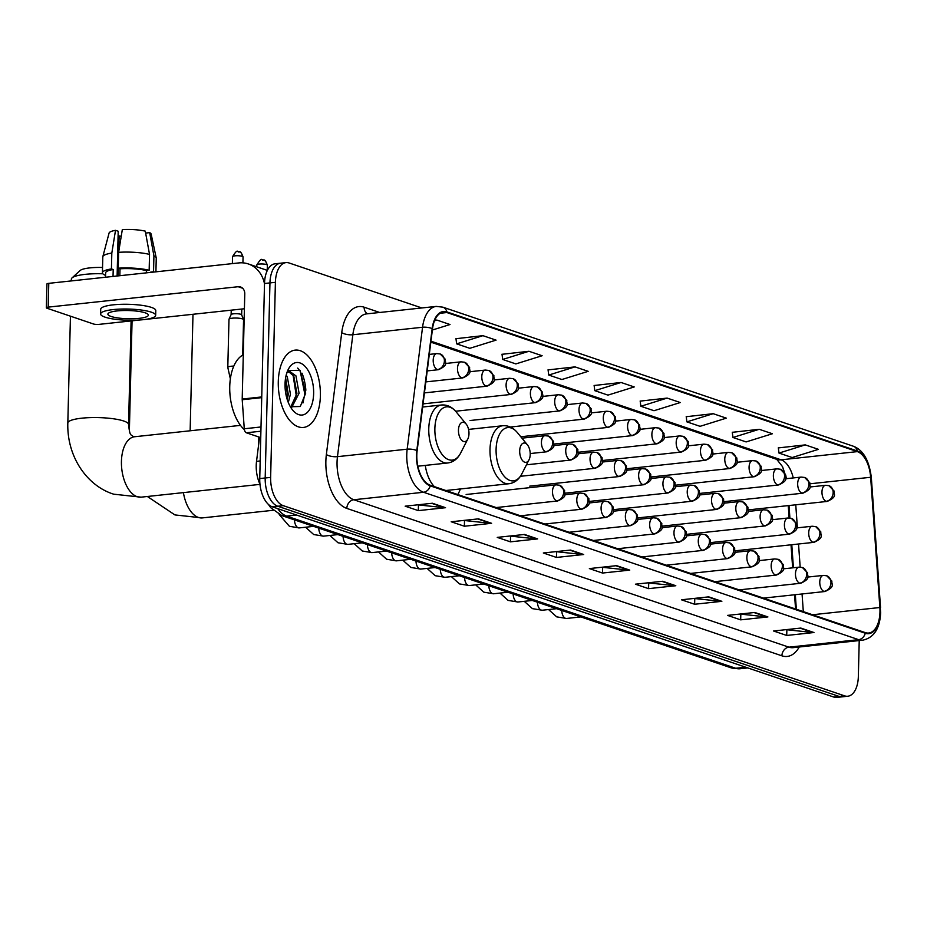 <?xml version="1.0" encoding="UTF-8"?>
<svg xmlns="http://www.w3.org/2000/svg" width="927" height="927" viewBox="0 0 927 927"><rect width="100%" height="100%" fill="white"/><g stroke="black" fill="none" stroke-linecap="round" stroke-linejoin="round"><path stroke-width="1.39" d="M786.281 478.68A32.399 17.312 83.9 0 0 785.772 475.25M795.563 608.993L794.555 594.775M792.655 567.845L791.021 544.809M789.12 517.961L788.251 505.609M417.95 466.188A42.932 22.943 83.9 0 0 418.112 467.301M457.811 494.555A42.932 22.943 83.9 0 0 460.383 488.958M259.966 484.172A24.299 12.99 -96.1 0 1 256.524 461.345L259.572 437.254M305.852 390.255A32.399 17.312 83.9 0 0 302.017 373.187A32.399 17.312 83.9 0 1 305.852 390.255M421.831 307.949L289.143 262.99A24.299 12.99 83.9 0 0 285.968 262.619L275.076 263.789A24.299 12.99 83.9 0 0 264.508 283.5L259.745 478.575A24.299 12.99 83.9 0 0 272.318 506.814L833.709 697.023A24.299 12.99 83.9 0 0 836.884 697.405L842.33 696.814A24.299 12.99 83.9 0 1 839.155 696.444A24.299 12.99 83.9 0 0 842.33 696.814L847.776 696.235A24.299 12.99 83.9 0 0 858.344 676.525L859.225 640.557M285.968 262.619A24.299 12.99 83.9 0 0 275.4 282.329L270.638 477.405A24.299 12.99 83.9 0 0 283.21 505.644L277.764 506.235L839.155 696.444L277.764 506.235A24.299 12.99 83.9 0 1 265.192 477.984A24.299 12.99 83.9 0 0 277.764 506.235L272.318 506.814M275.4 282.329L269.954 282.909L265.192 477.984L269.954 282.909A24.299 12.99 83.9 0 1 280.522 263.21A24.299 12.99 83.9 0 0 269.954 282.909L264.508 283.5M320.383 395.91A38.888 20.776 83.9 0 0 295.18 350.116A38.888 20.776 83.9 0 0 278.285 381.646A38.888 20.776 83.9 0 0 303.488 427.44A38.888 20.776 83.9 0 0 320.383 395.91A38.888 20.776 83.9 0 0 295.18 350.116A38.888 20.776 83.9 0 0 278.285 381.646A38.888 20.776 83.9 0 0 303.488 427.44A38.888 20.776 83.9 0 0 320.383 395.91M879.966 612.005A25.921 13.847 -96.1 0 1 868.703 633.025A25.921 13.847 -96.1 0 1 865.308 632.62L430.232 485.215A25.921 13.847 -96.1 0 1 417.138 450.742L432.515 328.83A25.921 13.847 -96.1 0 1 443.465 312.144A25.921 13.847 -96.1 0 1 446.849 312.538L857.336 451.623A25.921 13.847 -96.1 0 1 870.65 477.278L879.862 607.521A25.921 13.847 -96.1 0 1 879.966 612.005M880.314 612.121A26.57 14.195 83.9 0 0 880.21 607.533L870.998 477.278A26.57 14.195 83.9 0 0 857.348 450.985L446.872 311.912A26.57 14.195 83.9 0 0 432.179 328.598L416.802 450.522A26.57 14.195 83.9 0 0 430.221 485.841L865.297 633.257A26.57 14.195 83.9 0 0 880.314 612.121M432.388 503.245L405.157 506.177L418.32 510.626L445.551 507.706L432.388 503.245M417.648 504.833L444.601 507.706A6.477 5.319 -71.3 0 0 445.551 507.706M418.448 505.099L418.32 510.626M478.436 518.853L451.206 521.774L464.369 526.235L491.6 523.303L478.436 518.853M463.697 520.429L490.661 523.315A6.477 5.319 -71.3 0 0 491.6 523.303M464.497 520.707L464.369 526.235M524.497 534.45L497.254 537.382L510.418 541.832L537.648 538.911L524.497 534.45M509.746 536.038L536.71 538.911A6.477 5.319 -71.3 0 0 537.648 538.911M510.557 536.304L510.418 541.832M570.545 550.059L543.315 552.979L556.467 557.44L583.697 554.508L570.545 550.059M555.806 551.635L582.759 554.52A6.477 5.319 -71.3 0 0 583.697 554.508M556.606 551.913L556.467 557.44M800.801 628.066L773.57 630.997L786.722 635.458L813.964 632.527L800.801 628.066M786.061 629.653L813.014 632.538A6.477 5.319 -71.3 0 0 813.964 632.527M786.861 629.931L786.722 635.458M754.752 612.469L727.521 615.389L740.673 619.85L767.904 616.93L754.752 612.469M740.001 614.056L766.965 616.93A6.477 5.319 -71.3 0 0 767.904 616.93M740.812 614.323L740.673 619.85M708.703 596.861L681.461 599.792L694.624 604.253L721.855 601.322L708.703 596.861M693.952 598.448L720.916 601.333A6.477 5.319 -71.3 0 0 721.855 601.322M694.763 598.726L694.624 604.253M662.643 581.264L635.412 584.184L648.576 588.645L675.806 585.725L662.643 581.264M647.903 582.851L674.856 585.725A6.477 5.319 -71.3 0 0 675.806 585.725M648.703 583.118L648.576 588.645M616.594 565.655L589.363 568.587L602.515 573.048L629.757 570.117L616.594 565.655M601.855 567.243L628.807 570.117A6.477 5.319 -71.3 0 0 629.757 570.117M602.654 567.509L602.515 573.048M283.21 505.644L844.601 695.853A24.299 12.99 83.9 0 0 847.776 696.235M528.969 351.275L502.689 359.456L515.852 363.917L542.133 355.736L528.969 351.275L502.028 354.299M482.921 335.667L456.64 343.847L469.792 348.309L496.072 340.128L482.921 335.667L455.968 338.691M432.364 330.024L450.024 324.531L436.872 320.07L434.717 320.302M667.127 398.089L640.847 406.269L653.998 410.719L680.279 402.538L667.127 398.089L640.175 401.113M713.176 413.685L686.895 421.866L700.047 426.327L726.328 418.147L713.176 413.685L686.235 416.71M759.225 429.294L732.944 437.474L746.108 441.924L772.388 433.743L759.225 429.294L732.284 432.318M805.273 444.89L778.993 453.071L792.156 457.532L818.437 449.352L805.273 444.89L778.332 447.915M575.018 366.883L548.738 375.053L561.901 379.514L588.182 371.333L575.018 366.883L548.077 369.896M621.067 382.48L594.798 390.661L607.95 395.122L634.23 386.941L621.067 382.48L594.126 385.505M594.798 390.661L594.114 385.377M640.847 406.269L640.163 400.985M686.895 421.866L686.212 416.582M732.944 437.474L732.26 432.191M778.993 453.071L778.321 447.787M548.738 375.053L548.054 369.78M502.689 359.456L502.005 354.172M456.64 343.847L455.957 338.564M436.872 320.07L434.508 320.8M519.688 450.904A9.722 5.191 83.9 0 0 523.06 461.148A9.722 5.191 83.9 0 0 529.016 459.827A9.722 5.191 83.9 0 0 530.209 454.462A9.722 5.191 83.9 0 0 527.405 444.844A9.722 5.191 83.9 0 0 519.688 450.904M425.284 465.4A29.166 15.585 83.9 0 0 434.323 486.594M102.862 273.778A30.382 6.165 -178.6 0 0 72.028 277.915L80.139 270.522A22.283 4.519 1.4 0 1 102.538 267.474M72.028 277.915A30.382 6.165 -178.6 0 0 71.344 279.178L71.298 280.927M458.459 430.151A9.722 5.191 83.9 0 0 461.843 440.406A9.722 5.191 83.9 0 0 467.787 439.074A9.722 5.191 83.9 0 0 468.981 433.72A9.722 5.191 83.9 0 0 466.188 424.102A9.722 5.191 83.9 0 0 458.459 430.151M258.911 437.034A44.554 23.812 83.9 0 0 258.506 443.222A44.554 23.812 83.9 0 0 258.482 445.852M233.801 366.095A7.289 1.483 1.4 0 0 231.147 366.246A7.289 1.483 1.4 0 0 227.799 367.416L228.981 319.351A7.289 1.483 1.4 0 1 229.004 319.224A7.289 1.483 1.4 0 1 232.318 318.193A7.289 1.483 1.4 0 1 243.534 319.583A7.289 1.483 1.4 0 1 243.558 319.711L242.689 355.145M231.124 314.647A5.261 1.066 1.4 0 1 231.136 314.554A5.261 1.066 1.4 0 1 233.534 313.813A5.261 1.066 1.4 0 1 240.811 314.299A5.261 1.066 1.4 0 1 241.634 314.809A5.261 1.066 1.4 0 1 241.646 314.902M260.904 431.217L246.35 432.782L260.742 437.648M264.508 283.789A32.399 26.593 -71.3 0 0 248.355 263.963A32.399 26.593 -71.3 0 0 238.737 262.932L48.783 283.338L48.204 307.127L238.158 286.721A8.1 6.651 108.7 0 1 240.556 286.976A8.1 6.651 108.7 0 1 244.774 293.917L242.202 399.039L261.738 396.941M48.204 307.127A4.056 0.823 -178.6 0 0 46.35 307.776L46.929 283.986A4.056 0.823 1.4 0 1 48.783 283.338M46.35 307.776A4.056 0.823 -178.6 0 0 46.999 308.239L93.488 323.987A4.056 0.823 -178.6 0 0 99.085 324.369L140.162 319.954M145.713 319.363L244.404 308.749M246.35 432.782A4.056 2.167 -96.1 0 1 244.276 428.772L242.214 399.734A4.056 2.167 -96.1 0 1 242.202 399.039M111.113 316.466A20.255 4.114 -178.6 0 0 133.801 318.726A20.255 4.114 -178.6 0 0 148.378 315.134A20.255 4.114 -178.6 0 0 145.145 312.816A20.255 4.114 -178.6 0 0 122.468 310.557A20.255 4.114 -178.6 0 0 107.88 314.149A20.255 4.114 -178.6 0 0 111.113 316.466M118.135 275.887L118.332 268.227M118.726 251.669L119.119 235.921A16.199 3.291 -178.6 0 0 121.228 236.304M149.537 254.415A26.732 5.423 -178.6 0 0 118.621 252.329L122.318 229.595A21.066 4.276 -178.6 0 1 145.284 231.147L149.537 254.415L149.154 270.278L146.396 270.568L146.339 272.862M146.396 270.568A23.488 4.774 -178.6 0 0 120.012 268.795L118.239 268.193L118.621 252.329M119.85 275.701L120.012 268.795M117.115 276.003L118.204 231.24L115.516 230.336L111.819 253.059L111.425 268.923L113.21 269.525L113.036 276.443M113.21 269.525A23.488 4.774 -178.6 0 0 105.655 272.828L105.539 277.243M155.666 315.319L155.782 310.557A27.543 5.597 -178.6 0 0 151.391 307.393A27.543 5.597 -178.6 0 0 120.545 304.334A27.543 5.597 -178.6 0 0 100.707 309.212L100.591 313.963A27.543 5.597 -178.6 0 0 104.983 317.127A27.543 5.597 -178.6 0 0 135.84 320.197A27.543 5.597 -178.6 0 0 155.666 315.319A27.543 5.597 -178.6 0 0 151.275 312.156A27.543 5.597 -178.6 0 0 120.429 309.085A27.543 5.597 -178.6 0 0 100.591 313.963M151.275 272.329A23.488 4.774 -178.6 0 0 150.777 272.063L153.534 271.762L153.928 255.898L149.676 232.631L145.632 233.071M149.154 270.278A26.732 5.423 -178.6 0 0 118.239 268.193M111.425 268.923A26.732 5.423 -178.6 0 0 102.41 272.758A26.732 5.423 -178.6 0 0 104.739 275.052L105.597 274.96M155.921 271.831L156.246 258.204A26.732 5.423 -178.6 0 0 156.223 257.938A26.732 5.423 -178.6 0 0 153.928 255.898M111.819 253.059A26.732 5.423 -178.6 0 0 102.839 256.628A26.732 5.423 -178.6 0 0 102.804 256.895L102.41 272.758M156.223 257.938L151.147 234.067A21.066 4.276 -178.6 0 0 149.676 232.631M115.516 230.336A21.066 4.276 -178.6 0 0 109.085 233.036L102.839 256.628M119.119 235.921L118.088 236.026M243.28 354.832A40.51 21.645 83.9 0 0 229.745 386.466A40.51 21.645 83.9 0 0 244.392 429.688M286.176 375.145L287.3 376.802L290.441 394.16L288.297 402.492M285.609 377.868L288.274 394.392L287.277 399.688M286.791 372.99L289.722 371.403L295.956 375.875L299.085 393.233L291.646 407.59M288.656 371.669L293.789 376.107L296.93 393.465L290.765 407.034M313.639 393.627A26.408 14.114 83.9 0 0 304.462 365.794A26.408 14.114 83.9 0 0 288.274 369.386A26.408 14.114 83.9 0 0 285.041 383.94A26.408 14.114 83.9 0 0 292.654 410.082A26.408 14.114 83.9 0 0 313.639 393.627M290.348 406.733L300.278 406.501L305.701 393.094L300.093 370.348L287.88 370.406M297.694 368.077L300.278 371.379L304.798 393.963L302.944 402.99M293.036 374.96L296.153 394.89L295.25 400.684M285.481 378.633L287.509 395.817L287.103 399.155M260.174 460.951L256.524 461.345M277.787 508.668A32.399 17.312 83.9 0 0 286.594 516.096L735.702 668.263A32.399 17.312 83.9 0 0 739.943 668.761L730.893 667.753L281.785 515.586A16.199 13.291 108.7 0 0 286.594 516.096L296.559 515.03M745.667 667.197L735.702 668.263A16.199 13.291 108.7 0 1 730.893 667.753M833.709 697.023L844.601 695.853M259.745 478.575L270.638 477.405M799.248 647A40.51 21.645 -96.1 0 1 781.901 655.818L346.825 508.413A8.1 6.651 108.7 0 1 353.824 499.746L788.9 647.162A32.399 17.312 83.9 0 0 793.141 647.66L862.852 640.163A32.399 17.312 -96.1 0 1 858.622 639.665A8.1 6.651 -71.3 0 0 865.297 633.257M346.825 508.413A40.51 21.645 -96.1 0 1 325.864 461.333A40.51 21.645 -96.1 0 1 326.362 454.554L341.739 332.642A40.51 21.645 -96.1 0 1 364.137 307.196L379.722 312.48M337.057 462.086A32.399 17.312 83.9 0 0 353.824 499.746L423.546 492.26A32.399 17.312 -96.1 0 1 407.173 449.178L422.55 327.254A32.399 17.312 -96.1 0 1 436.235 306.408L366.513 313.894A32.399 17.312 83.9 0 0 352.839 334.751L337.463 456.663A32.399 17.312 83.9 0 0 337.057 462.086M862.852 640.163C873.964 637.706 879.897 628.518 880.65 612.608L880.21 607.533M880.534 607.637L871.322 477.393C869.132 460.302 863.141 449.919 853.361 446.235A8.1 6.651 108.7 0 1 857.348 450.985M446.872 311.912A8.1 6.651 -71.3 0 0 442.874 307.161L436.235 306.408M432.179 328.598A8.1 2.769 -172.8 0 0 422.55 327.254L352.839 334.751A8.1 2.769 7.2 0 1 341.739 332.642M416.802 450.522A8.1 2.769 -172.8 0 0 407.173 449.178L337.463 456.663A8.1 2.769 7.2 0 1 326.362 454.554M430.221 485.841A8.1 6.651 108.7 0 1 423.546 492.26L858.622 639.665L788.9 647.162A8.1 6.651 108.7 0 0 781.901 655.818M367.532 313.789A8.1 6.651 108.7 0 1 364.137 307.196M446.849 312.538L440.232 313.256M879.862 607.521L812.573 614.752M870.65 477.278L810.036 483.79M803.315 611.623L802.064 593.975M800.175 567.127L798.529 544.01M797.394 527.834L795.76 504.798M793.257 477.938A25.921 13.847 83.9 0 0 781.079 459.815L430.962 341.182M857.336 451.623L781.079 459.815A14.577 11.97 108.7 0 1 776.756 459.352L430.835 342.156M615.864 565.737L628.807 570.117M661.924 581.345L674.856 585.725M707.973 596.942L720.916 601.333M754.022 612.55L766.965 616.93M800.071 628.147L813.014 632.538M569.815 550.14L582.759 554.52M523.767 534.531L536.71 538.911M477.718 518.923L490.661 523.315M431.658 503.326L444.601 507.706M273.141 510.29L202.353 517.903A30.382 16.234 -96.1 0 1 198.378 517.428A30.382 16.234 -96.1 0 1 183.407 492.619M468.564 429.41L502.677 425.748C508.274 425.296 513.176 427.59 517.382 432.619A26.79 14.311 83.9 0 0 496.096 449.317A26.79 14.311 83.9 0 0 505.412 477.544A26.79 14.311 83.9 0 0 521.82 473.894L529.016 459.827M502.677 425.748A29.166 15.585 83.9 0 0 490.001 449.398A29.166 15.585 83.9 0 0 508.9 483.743C514.473 482.99 518.784 479.711 521.82 473.894M259.989 484.381L141.124 497.162A30.382 16.234 -96.1 0 1 137.15 496.687A30.382 16.234 -96.1 0 1 121.437 461.379A30.382 16.234 -96.1 0 1 134.635 436.744L133.198 436.64C131.055 433.732 130 437.787 128.563 424.508L131.101 320.927M141.124 497.162L113.697 494.184C87.196 486.003 66.79 456.849 67.822 423.025A30.382 6.165 1.4 0 1 89.699 417.637A30.382 6.165 1.4 0 1 123.731 421.02A30.382 6.165 1.4 0 1 128.563 424.508M422.654 407.023L441.449 405.006C447.046 404.554 451.959 406.849 456.154 411.878A26.79 14.311 83.9 0 0 434.867 428.564A26.79 14.311 83.9 0 0 444.184 456.802A26.79 14.311 83.9 0 0 460.592 453.152L467.787 439.074M441.449 405.006A29.166 15.585 83.9 0 0 428.772 428.645A29.166 15.585 83.9 0 0 447.683 462.99C453.245 462.237 457.556 458.958 460.592 453.152M823.952 591.38A8.1 4.334 83.9 0 0 825.018 591.507C835.841 586.524 831.195 584.369 831.901 581.102L826.745 575.783A8.1 6.651 108.7 0 1 830.963 582.724A8.1 6.651 -71.3 0 1 823.952 591.38A8.1 4.334 83.9 0 1 819.769 581.959A8.1 4.334 83.9 0 1 823.28 575.4L826.745 575.783M561.762 610.441A7.289 3.893 83.9 0 0 565.285 618.263A7.289 3.893 83.9 0 0 566.49 618.471L556.698 616.861L548.564 609.549M799.653 583.153A8.1 4.334 83.9 0 0 800.719 583.268C811.542 578.286 806.896 576.142 807.602 572.874L802.446 567.544A8.1 6.651 108.7 0 1 806.664 574.485A8.1 6.651 -71.3 0 1 799.653 583.153A8.1 4.334 83.9 0 1 795.47 573.732A8.1 4.334 83.9 0 1 798.981 567.162L802.446 567.544M537.463 602.214A7.289 3.893 83.9 0 0 540.986 610.024A7.289 3.893 83.9 0 0 542.191 610.233L532.399 608.633L524.265 601.322M775.366 574.914A8.1 4.334 83.9 0 0 776.42 575.041C787.255 570.059 782.597 567.903 783.303 564.636L778.159 559.317A8.1 6.651 108.7 0 1 782.365 566.258A8.1 6.651 -71.3 0 1 775.366 574.914A8.1 4.334 83.9 0 1 771.171 565.493A8.1 4.334 83.9 0 1 774.694 558.935L778.159 559.317M513.164 593.987A7.289 3.893 83.9 0 0 516.698 601.797A7.289 3.893 83.9 0 0 517.892 602.005L508.1 600.395L499.966 593.083M751.067 566.687A8.1 4.334 83.9 0 0 752.121 566.803C762.956 561.832 758.298 559.676 759.004 556.409L753.86 551.078A8.1 6.651 108.7 0 1 758.066 558.019A8.1 6.651 -71.3 0 1 751.067 566.687A8.1 4.334 83.9 0 1 746.872 557.266A8.1 4.334 83.9 0 1 750.395 550.696L753.86 551.078M488.865 585.748A7.289 3.893 83.9 0 0 492.399 593.558A7.289 3.893 83.9 0 0 493.593 593.767L483.801 592.168L475.667 584.856M726.768 558.448A8.1 4.334 83.9 0 0 727.822 558.575C738.657 553.593 734.01 551.449 734.717 548.17L729.561 542.851A8.1 6.651 108.7 0 1 733.767 549.792A8.1 6.651 -71.3 0 1 726.768 558.448A8.1 4.334 83.9 0 1 722.573 549.039A8.1 4.334 83.9 0 1 726.096 542.469L729.561 542.851M464.566 577.521A7.289 3.893 83.9 0 0 468.1 585.331A7.289 3.893 83.9 0 0 469.294 585.54L459.514 583.929L451.368 576.617M702.469 550.221A8.1 4.334 83.9 0 0 703.523 550.337C714.358 545.366 709.711 543.21 710.418 539.943L705.262 534.612A8.1 6.651 108.7 0 1 709.468 541.553A8.1 6.651 -71.3 0 1 702.469 550.221A8.1 4.334 83.9 0 1 698.274 540.8A8.1 4.334 83.9 0 1 701.797 534.23L705.262 534.612M440.279 569.282A7.289 3.893 83.9 0 0 443.801 577.092A7.289 3.893 83.9 0 0 445.006 577.301L435.215 575.702L427.069 568.39M678.17 541.982A8.1 4.334 83.9 0 0 679.224 542.11C690.059 537.127 685.412 534.983 686.119 531.704L680.963 526.385A8.1 6.651 108.7 0 1 685.169 533.326A8.1 6.651 -71.3 0 1 678.17 541.982A8.1 4.334 83.9 0 1 673.975 532.573A8.1 4.334 83.9 0 1 677.498 526.003L680.963 526.385M415.98 561.055A7.289 3.893 83.9 0 0 419.502 568.865A7.289 3.893 83.9 0 0 420.707 569.074L410.916 567.463L402.77 560.163M653.871 533.755A8.1 4.334 83.9 0 0 654.937 533.882C665.76 528.9 661.113 526.745 661.82 523.477L656.664 518.147A8.1 6.651 108.7 0 1 660.87 525.088A8.1 6.651 -71.3 0 1 653.871 533.755A8.1 4.334 83.9 0 1 649.676 524.334A8.1 4.334 83.9 0 1 653.199 517.764L656.664 518.147M391.681 552.816A7.289 3.893 83.9 0 0 395.203 560.626A7.289 3.893 83.9 0 0 396.408 560.847L386.617 559.236L378.471 551.924M629.572 525.516A8.1 4.334 83.9 0 0 630.638 525.644C641.461 520.661 636.814 518.517 637.521 515.238L632.365 509.92A8.1 6.651 108.7 0 1 636.582 516.86A8.1 6.651 -71.3 0 1 629.572 525.516A8.1 4.334 83.9 0 1 625.377 516.107A8.1 4.334 83.9 0 1 628.9 509.537L632.365 509.92M367.382 544.589A7.289 3.893 83.9 0 0 370.904 552.399A7.289 3.893 83.9 0 0 372.109 552.608L362.318 551.009L354.184 543.697M605.273 517.289A8.1 4.334 83.9 0 0 606.339 517.417C617.162 512.434 612.515 510.279 613.222 507.011L608.066 501.681A8.1 6.651 108.7 0 1 612.283 508.622A8.1 6.651 -71.3 0 1 605.273 517.289A8.1 4.334 83.9 0 1 601.09 507.869A8.1 4.334 83.9 0 1 604.601 501.298L608.066 501.681M343.083 536.351A7.289 3.893 83.9 0 0 346.605 544.161A7.289 3.893 83.9 0 0 347.81 544.381L338.019 542.77L329.885 535.458M580.974 509.05A8.1 4.334 83.9 0 0 582.04 509.178C592.863 504.195 588.216 502.052 588.923 498.772L583.778 493.454A8.1 6.651 108.7 0 1 587.985 500.395A8.1 6.651 -71.3 0 1 580.974 509.05A8.1 4.334 83.9 0 1 576.791 499.641A8.1 4.334 83.9 0 1 580.314 493.071L583.778 493.454M318.784 528.123A7.289 3.893 83.9 0 0 322.306 535.933A7.289 3.893 83.9 0 0 323.511 536.142L313.72 534.543L305.586 527.231M556.687 500.823A8.1 4.334 83.9 0 0 557.741 500.951C568.575 495.968 563.917 493.813 564.624 490.545L559.479 485.215A8.1 6.651 108.7 0 1 563.686 492.156A8.1 6.651 -71.3 0 1 556.687 500.823A8.1 4.334 83.9 0 1 552.492 491.403A8.1 4.334 83.9 0 1 556.015 484.833L559.479 485.215M294.485 519.885A7.289 3.893 83.9 0 0 298.019 527.706A7.289 3.893 83.9 0 0 299.212 527.915L289.421 526.304L279.178 514.508M812.909 542.225A8.1 4.334 83.9 0 0 813.964 542.341C824.798 537.37 820.152 535.215 820.858 531.947L815.702 526.617A8.1 6.651 108.7 0 1 819.908 533.558A8.1 6.651 -71.3 0 1 812.909 542.225A8.1 4.334 83.9 0 1 808.715 532.805A8.1 4.334 83.9 0 1 812.237 526.235L815.702 526.617M788.61 533.987A8.1 4.334 83.9 0 0 789.665 534.114C800.499 529.132 795.853 526.988 796.56 523.709L791.403 518.39A8.1 6.651 108.7 0 1 795.609 525.331A8.1 6.651 -71.3 0 1 788.61 533.987A8.1 4.334 83.9 0 1 784.416 524.578A8.1 4.334 83.9 0 1 787.938 518.008L791.403 518.39M764.312 525.76A8.1 4.334 83.9 0 0 765.366 525.887C776.2 520.904 771.554 518.749 772.261 515.482L767.104 510.151A8.1 6.651 108.7 0 1 771.31 517.092A8.1 6.651 -71.3 0 1 764.312 525.76A8.1 4.334 83.9 0 1 760.117 516.339A8.1 4.334 83.9 0 1 763.639 509.769L767.104 510.151M740.013 517.521A8.1 4.334 83.9 0 0 741.079 517.648C751.901 512.666 747.255 510.522 747.962 507.243L742.805 501.924A8.1 6.651 108.7 0 1 747.011 508.865A8.1 6.651 -71.3 0 1 740.013 517.521A8.1 4.334 83.9 0 1 735.818 508.112A8.1 4.334 83.9 0 1 739.34 501.542L742.805 501.924M715.714 509.294A8.1 4.334 83.9 0 0 716.78 509.421C727.602 504.439 722.956 502.283 723.663 499.016L718.506 493.685A8.1 6.651 108.7 0 1 722.724 500.626A8.1 6.651 -71.3 0 1 715.714 509.294A8.1 4.334 83.9 0 1 711.53 499.873A8.1 4.334 83.9 0 1 715.041 493.303L718.506 493.685M691.415 501.055A8.1 4.334 83.9 0 0 692.481 501.183C703.303 496.2 698.657 494.056 699.364 490.777L694.219 485.458A8.1 6.651 108.7 0 1 698.425 492.399A8.1 6.651 -71.3 0 1 691.415 501.055A8.1 4.334 83.9 0 1 687.231 491.646A8.1 4.334 83.9 0 1 690.742 485.076L694.219 485.458M667.127 492.828A8.1 4.334 83.9 0 0 668.182 492.955C679.016 487.973 674.358 485.818 675.065 482.55L669.92 477.22A8.1 6.651 108.7 0 1 674.126 484.161A8.1 6.651 -71.3 0 1 667.127 492.828A8.1 4.334 83.9 0 1 662.932 483.407A8.1 4.334 83.9 0 1 666.455 476.849L669.92 477.22M642.828 484.589A8.1 4.334 83.9 0 0 643.883 484.717C654.717 479.734 650.07 477.59 650.777 474.323L645.621 468.992A8.1 6.651 108.7 0 1 649.827 475.933A8.1 6.651 -71.3 0 1 642.828 484.589A8.1 4.334 83.9 0 1 638.633 475.18A8.1 4.334 83.9 0 1 642.156 468.61L645.621 468.992M618.529 476.362A8.1 4.334 83.9 0 0 619.584 476.49C630.418 471.507 625.771 469.352 626.478 466.084L621.322 460.765A8.1 6.651 108.7 0 1 625.528 467.706A8.1 6.651 -71.3 0 1 618.529 476.362A8.1 4.334 83.9 0 1 614.334 466.941A8.1 4.334 83.9 0 1 617.857 460.383L621.322 460.765M594.23 468.135A8.1 4.334 83.9 0 0 595.285 468.251C606.119 463.268 601.472 461.125 602.179 457.857L597.023 452.527A8.1 6.651 108.7 0 1 601.229 459.468A8.1 6.651 -71.3 0 1 594.23 468.135A8.1 4.334 83.9 0 1 590.035 458.714A8.1 4.334 83.9 0 1 593.558 452.144L597.023 452.527M569.931 459.896A8.1 4.334 83.9 0 0 570.986 460.024C581.82 455.041 577.173 452.886 577.88 449.618L572.724 444.3A8.1 6.651 108.7 0 1 576.93 451.24A8.1 6.651 -71.3 0 1 569.931 459.896A8.1 4.334 83.9 0 1 565.737 450.487A8.1 4.334 83.9 0 1 569.259 443.917L572.724 444.3M545.632 451.669A8.1 4.334 83.9 0 0 546.698 451.785C557.521 446.814 552.874 444.659 553.581 441.391L548.425 436.061A8.1 6.651 108.7 0 1 552.631 443.002A8.1 6.651 -71.3 0 1 545.632 451.669A8.1 4.334 83.9 0 1 541.438 442.249A8.1 4.334 83.9 0 1 544.96 435.678L548.425 436.061M826.154 501.298A8.1 4.334 83.9 0 0 827.22 501.426C838.043 496.443 833.396 494.288 834.103 491.02L828.947 485.69A8.1 6.651 108.7 0 1 833.164 492.631A8.1 6.651 -71.3 0 1 826.154 501.298A8.1 4.334 83.9 0 1 821.971 491.878A8.1 4.334 83.9 0 1 825.482 485.308L828.947 485.69M801.855 493.06A8.1 4.334 83.9 0 0 802.921 493.187C813.744 488.205 809.097 486.061 809.804 482.782L804.648 477.463A8.1 6.651 108.7 0 1 808.865 484.404A8.1 6.651 -71.3 0 1 801.855 493.06A8.1 4.334 83.9 0 1 797.672 483.651A8.1 4.334 83.9 0 1 801.183 477.081L804.648 477.463M777.568 484.833A8.1 4.334 83.9 0 0 778.622 484.96C789.456 479.977 784.798 477.822 785.505 474.554L780.36 469.224A8.1 6.651 108.7 0 1 784.566 476.165A8.1 6.651 -71.3 0 1 777.568 484.833A8.1 4.334 83.9 0 1 773.373 475.412A8.1 4.334 83.9 0 1 776.896 468.853L780.36 469.224M753.269 476.605A8.1 4.334 83.9 0 0 754.323 476.721C765.157 471.739 760.499 469.595 761.206 466.327L756.061 460.997A8.1 6.651 108.7 0 1 760.267 467.938A8.1 6.651 -71.3 0 1 753.269 476.605A8.1 4.334 83.9 0 1 749.074 467.185A8.1 4.334 83.9 0 1 752.597 460.615L756.061 460.997M728.97 468.367A8.1 4.334 83.9 0 0 730.024 468.494C740.858 463.512 736.212 461.356 736.919 458.089L731.762 452.77A8.1 6.651 108.7 0 1 735.968 459.711A8.1 6.651 -71.3 0 1 728.97 468.367A8.1 4.334 83.9 0 1 724.775 458.946A8.1 4.334 83.9 0 1 728.298 452.388L731.762 452.77M704.671 460.14A8.1 4.334 83.9 0 0 705.725 460.255C716.559 455.284 711.913 453.129 712.62 449.862L707.463 444.531A8.1 6.651 108.7 0 1 711.669 451.472A8.1 6.651 -71.3 0 1 704.671 460.14A8.1 4.334 83.9 0 1 700.476 450.719A8.1 4.334 83.9 0 1 703.999 444.149L707.463 444.531M680.372 451.901A8.1 4.334 83.9 0 0 681.426 452.028C692.26 447.046 687.614 444.89 688.321 441.623L683.164 436.304A8.1 6.651 108.7 0 1 687.37 443.245A8.1 6.651 -71.3 0 1 680.372 451.901A8.1 4.334 83.9 0 1 676.177 442.492A8.1 4.334 83.9 0 1 679.7 435.922L683.164 436.304M656.073 443.674A8.1 4.334 83.9 0 0 657.139 443.79C667.961 438.819 663.315 436.663 664.022 433.396L658.865 428.065A8.1 6.651 108.7 0 1 663.072 435.006A8.1 6.651 -71.3 0 1 656.073 443.674A8.1 4.334 83.9 0 1 651.878 434.253A8.1 4.334 83.9 0 1 655.401 427.683L658.865 428.065M631.774 435.435A8.1 4.334 83.9 0 0 632.84 435.563C643.662 430.58 639.016 428.436 639.723 425.157L634.566 419.838A8.1 6.651 108.7 0 1 638.784 426.779A8.1 6.651 -71.3 0 1 631.774 435.435A8.1 4.334 83.9 0 1 627.579 426.026A8.1 4.334 83.9 0 1 631.102 419.456L634.566 419.838M607.475 427.208A8.1 4.334 83.9 0 0 608.541 427.335C619.363 422.353 614.717 420.198 615.424 416.93L610.267 411.6A8.1 6.651 108.7 0 1 614.485 418.54A8.1 6.651 -71.3 0 1 607.475 427.208A8.1 4.334 83.9 0 1 603.292 417.787A8.1 4.334 83.9 0 1 606.803 411.217L610.267 411.6M583.176 418.969A8.1 4.334 83.9 0 0 584.242 419.097C595.064 414.114 590.418 411.97 591.125 408.691L585.98 403.372A8.1 6.651 108.7 0 1 590.186 410.313A8.1 6.651 -71.3 0 1 583.176 418.969A8.1 4.334 83.9 0 1 578.993 409.56A8.1 4.334 83.9 0 1 582.515 402.99L585.98 403.372M558.888 410.742A8.1 4.334 83.9 0 0 559.943 410.87C570.777 405.887 566.119 403.732 566.826 400.464L561.681 395.134A8.1 6.651 108.7 0 1 565.887 402.075A8.1 6.651 -71.3 0 1 558.888 410.742A8.1 4.334 83.9 0 1 554.694 401.321A8.1 4.334 83.9 0 1 558.216 394.751L561.681 395.134M534.589 402.503A8.1 4.334 83.9 0 0 535.644 402.631C546.478 397.648 541.832 395.505 542.538 392.225L537.382 386.907A8.1 6.651 108.7 0 1 541.588 393.848A8.1 6.651 -71.3 0 1 534.589 402.503A8.1 4.334 83.9 0 1 530.395 393.094A8.1 4.334 83.9 0 1 533.917 386.524L537.382 386.907M510.29 394.276A8.1 4.334 83.9 0 0 511.345 394.404C522.179 389.421 517.533 387.266 518.239 383.998L513.083 378.668A8.1 6.651 108.7 0 1 517.289 385.609A8.1 6.651 -71.3 0 1 510.29 394.276A8.1 4.334 83.9 0 1 506.096 384.856A8.1 4.334 83.9 0 1 509.618 378.286L513.083 378.668M485.991 386.038A8.1 4.334 83.9 0 0 487.046 386.165C497.88 381.182 493.234 379.039 493.94 375.759L488.784 370.441A8.1 6.651 108.7 0 1 492.99 377.382A8.1 6.651 -71.3 0 1 485.991 386.038A8.1 4.334 83.9 0 1 481.797 376.629A8.1 4.334 83.9 0 1 485.319 370.058L488.784 370.441M266.524 264.566A5.261 1.066 1.4 0 1 267.358 265.168C265.887 261.217 264.693 259.514 263.789 260.058A5.261 4.322 108.7 0 1 266.524 264.566A5.261 1.066 1.4 0 0 260.626 263.986A5.261 1.066 1.4 0 0 256.837 264.913L256.791 266.814M262.225 259.884A5.261 4.322 108.7 0 1 263.789 260.058C261.321 261.495 262.897 255.226 256.837 264.913M461.692 377.81A8.1 4.334 83.9 0 0 462.747 377.938C473.581 372.955 468.935 370.8 469.641 367.532L464.485 362.214A8.1 6.651 108.7 0 1 468.691 369.155A8.1 6.651 -71.3 0 1 461.692 377.81A8.1 4.334 83.9 0 1 457.498 368.39A8.1 4.334 83.9 0 1 461.02 361.831L464.485 362.214M242.225 256.339A5.261 1.066 1.4 0 1 243.059 256.941C241.588 252.978 240.394 251.275 239.49 251.82A5.261 4.322 108.7 0 1 242.225 256.339A5.261 1.066 1.4 0 0 236.327 255.748A5.261 1.066 1.4 0 0 232.538 256.686L232.364 263.616M237.926 251.657A5.261 4.322 108.7 0 1 239.49 251.82C237.022 253.256 238.598 246.999 232.538 256.686M437.393 369.583A8.1 4.334 83.9 0 0 438.459 369.699C449.282 364.717 444.636 362.573 445.342 359.305L440.186 353.975A8.1 6.651 108.7 0 1 444.392 360.916A8.1 6.651 -71.3 0 1 437.393 369.583A8.1 4.334 83.9 0 1 433.199 360.163A8.1 4.334 83.9 0 1 436.721 353.593L440.186 353.975M238.158 286.721L242.631 288.239M261.727 397.637L242.214 399.734M244.276 428.772L261.008 426.965M739.943 668.761L747.811 667.927M268.309 504.3L270.742 507.718L281.785 515.586M853.361 446.235L442.874 307.161M786.583 478.645L782.527 466.64L776.745 459.352M796.351 609.259L795.331 594.694M793.419 567.764L791.785 544.728M789.897 518.031L789.016 505.528M202.353 517.903L174.925 514.925L147.358 496.49M129.363 431.055L132.063 320.823M445.875 490.51L508.9 483.743M448.877 490.186L448.251 491.322M527.405 444.844L517.382 432.619M190.139 430.788L192.99 314.276M67.822 423.025L70.44 316.188M417.857 466.2L447.683 462.99M466.188 424.102L456.154 411.878M240.487 425.377L134.635 436.744M580.87 616.918L566.49 618.471M763.466 598.112L825.018 591.507M807.741 577.069L823.28 575.4M556.582 608.691L542.191 610.233M739.167 589.885L800.719 583.268M783.442 568.83L798.981 567.162M532.283 600.453L517.892 602.005M714.868 581.658L776.42 575.041M759.143 560.603L774.694 558.935M507.984 592.226L493.593 593.767M690.58 573.419L752.121 566.803M734.844 552.365L750.395 550.696M483.685 583.998L469.294 585.54M666.281 565.192L727.822 558.575M710.546 544.137L726.096 542.469M459.386 575.76L445.006 577.301M641.982 556.953L703.523 550.337M686.247 535.899L701.797 534.23M435.087 567.533L420.707 569.074M617.683 548.726L679.224 542.11M661.959 527.672L677.498 526.003M410.788 559.294L396.408 560.847M593.384 540.487L654.937 533.882M637.66 519.433L653.199 517.764M386.489 551.067L372.109 552.608M569.085 532.26L630.638 525.644M613.361 511.206L628.9 509.537M362.202 542.828L347.81 544.381M544.786 524.022L606.339 517.417M589.062 502.979L604.601 501.298M337.903 534.601L323.511 536.142M520.487 515.794L582.04 509.178M564.763 494.74L580.314 493.071M313.604 526.362L299.212 527.915M496.2 507.556L557.741 500.951M466.142 494.497L556.015 484.833M735.053 550.823L813.964 542.341M796.687 527.903L812.237 526.235M710.754 542.596L789.665 534.114M772.388 519.676L787.938 518.008M686.455 534.358L765.366 525.887M748.101 511.437L763.639 509.769M662.156 526.13L741.079 517.648M723.802 503.21L739.34 501.542M637.869 517.892L716.78 509.421M699.503 494.983L715.041 493.303M613.57 509.665L692.481 501.183M675.204 486.745L690.742 485.076M589.271 501.426L668.182 492.955M650.905 478.517L666.455 476.849M564.972 493.199L643.883 484.717M626.606 470.279L642.156 468.61M529.723 486.142L619.584 476.49M602.307 462.052L617.857 460.383M520.406 476.304L595.285 468.251M578.008 453.813L593.558 452.144M526.466 464.809L570.986 460.024M553.72 445.586L569.259 443.917M530.209 453.558L546.698 451.785M521.924 438.158L544.96 435.678M748.309 509.896L827.22 501.426M809.943 486.988L825.482 485.308M724.01 501.669L802.921 493.187M785.644 478.749L801.183 477.081M699.711 493.431L778.622 484.96M761.345 470.522L776.896 468.853M675.412 485.203L754.323 476.721M737.046 462.283L752.597 460.615M651.113 476.976L730.024 468.494M712.747 454.056L728.298 452.388M626.814 468.738L705.725 460.255M688.448 445.817L703.999 444.149M602.515 460.51L681.426 452.028M664.161 437.59L679.7 435.922M578.216 452.272L657.139 443.79M639.862 429.352L655.401 427.683M553.917 444.045L632.84 435.563M615.563 421.125L631.102 419.456M520.777 436.756L608.541 427.335M591.264 412.886L606.803 411.217M510.36 427.034L584.242 419.097M566.965 404.659L582.515 402.99M470.07 420.522L559.943 410.87M542.666 396.432L558.216 394.751M455.609 411.229L535.644 402.631M518.367 388.193L533.917 386.524M423.048 403.882L511.345 394.404M494.068 379.966L509.618 378.286M424.439 392.897L487.046 386.165M469.769 371.727L485.319 370.058M425.817 381.901L462.747 377.938M267.358 265.168L267.231 270.36M445.481 363.5L461.02 361.831M241.796 309.039L241.646 314.856L243.534 319.583M231.229 310.174L231.124 314.601M427.208 370.916L438.459 369.699M227.799 367.416L230.359 378.888M231.136 314.554L229.004 319.224M243.059 256.941L242.92 262.862M429.294 354.392L436.721 353.593M248.355 263.963L267.347 270.394"/></g></svg>
